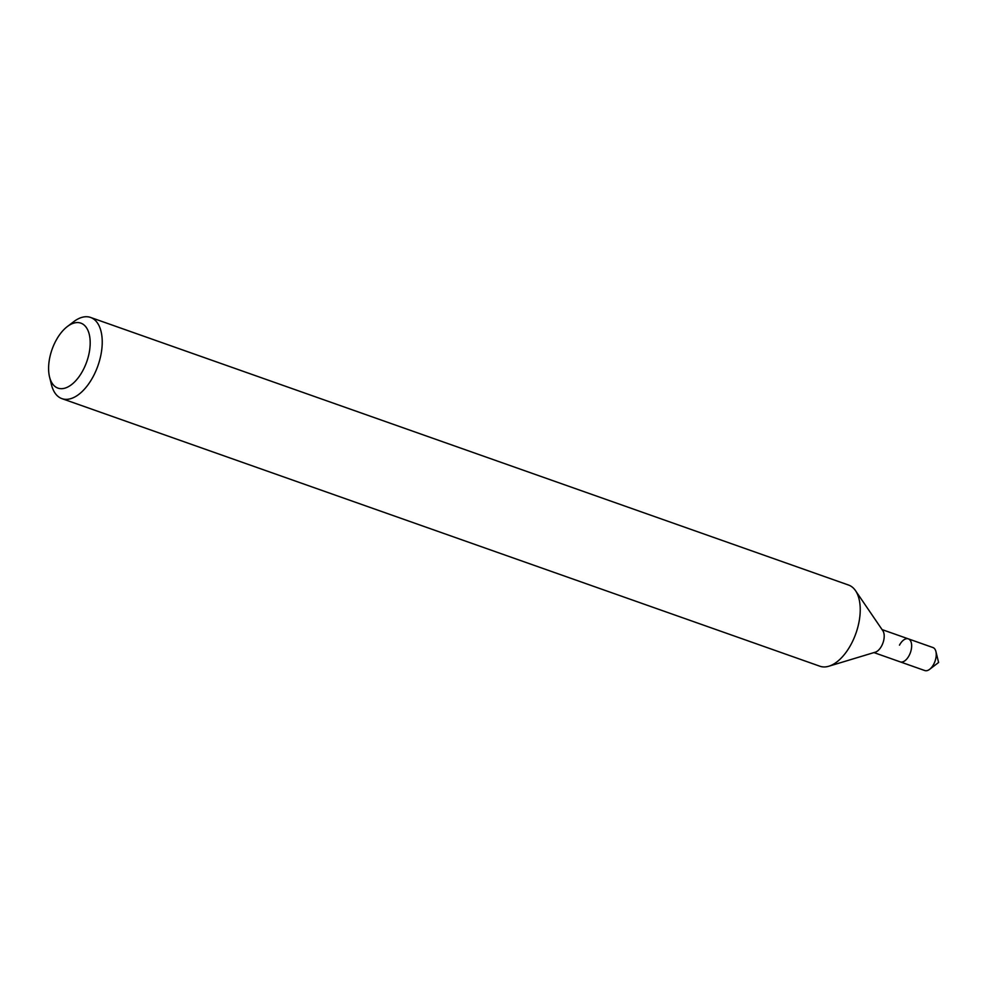 <?xml version="1.0" encoding="UTF-8"?>
<svg xmlns="http://www.w3.org/2000/svg" width="988" height="988" viewBox="0 0 988 988"><rect width="100%" height="100%" fill="white"/><g stroke="black" fill="none" stroke-linecap="round" stroke-linejoin="round"><path stroke-width="1.48" d="M55.847 340.823A34.432 18.402 109.4 0 1 67.308 326.583A34.432 18.402 109.4 0 1 88.512 331.857A34.432 18.402 109.4 0 1 82.943 370.401A34.432 18.402 109.4 0 1 49.536 376.91A34.432 18.402 109.4 0 1 55.847 340.823M67.308 326.583L73.643 321.742A43.052 23.008 109.4 0 1 90.587 317.444A43.052 23.008 109.4 0 1 93.193 376.527A43.052 23.008 109.4 0 1 61.923 398.633A43.052 23.008 109.4 0 1 51.438 384.653L49.536 376.91M90.587 317.444L848.581 585.057A43.052 23.008 109.4 0 1 855.509 590.651A43.052 23.008 109.4 0 1 851.187 644.127A43.052 23.008 109.4 0 1 828.821 666.233A43.052 23.008 109.4 0 1 819.917 666.233L61.923 398.633M855.509 590.651L882.864 630.764A12.202 6.521 109.4 0 1 881.642 645.917A12.202 6.521 109.4 0 1 875.306 652.179L828.821 666.233M899.488 645.139A12.202 6.521 109.4 0 1 908.355 638.865A12.202 6.521 109.4 0 1 909.084 655.612A12.202 6.521 109.4 0 1 900.229 661.874L924.817 670.556A12.202 6.521 109.4 0 0 929.622 669.333A12.202 6.521 109.4 0 0 933.672 664.294A12.202 6.521 109.4 0 0 935.908 651.512A12.202 6.521 109.4 0 0 932.944 647.548L908.355 638.865A12.202 6.521 109.4 0 1 909.084 655.612A12.202 6.521 109.4 0 1 900.229 661.874L873.948 652.586M882.062 629.591L908.355 638.865M929.622 669.333L938.6 662.479L935.908 651.512"/></g></svg>
